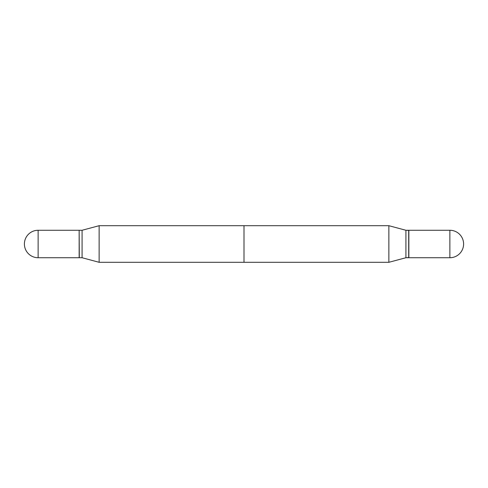 <?xml version="1.0" encoding="UTF-8"?>
<svg xmlns="http://www.w3.org/2000/svg" width="488" height="488" viewBox="0 0 488 488"><rect width="100%" height="100%" fill="white"/><g stroke="black" fill="none" stroke-linecap="round" stroke-linejoin="round"><path stroke-width="0.73" d="M38.131 230.269L79.154 230.269L79.154 257.731L38.131 257.731A13.731 13.731 0 0 1 24.4 244A13.731 13.731 0 0 1 38.131 230.269L38.131 257.731M99.131 225.7L388.869 225.7L388.869 262.3L405.918 257.731L405.918 230.269L388.869 225.7L405.918 230.269L405.918 257.731L408.7 257.731L408.7 230.269L405.918 230.269L408.846 230.415L408.846 257.585L405.918 257.731L388.869 262.3L244 262.3L244 225.7L388.869 225.7L388.869 262.3L99.131 262.3L82.082 257.731L82.082 230.269L99.131 225.7L99.131 262.3M408.846 230.269L408.846 257.731L408.846 230.269L449.869 230.269L449.869 257.731L408.846 257.731L449.869 257.731A13.731 13.731 0 0 0 463.6 244A13.731 13.731 0 0 0 449.869 230.269L449.869 257.731A13.731 13.731 0 0 0 463.6 244A13.731 13.731 0 0 0 449.869 230.269L408.846 230.269M79.154 230.415L79.3 257.731L82.082 257.731M79.3 230.269L82.082 230.269"/></g></svg>
